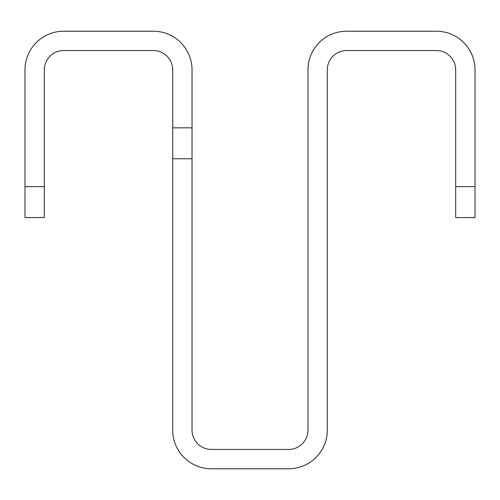 <?xml version="1.0" encoding="UTF-8"?>
<svg xmlns="http://www.w3.org/2000/svg" width="500" height="500" viewBox="0 0 500 500"><rect width="100%" height="100%" fill="white"/><g stroke="black" fill="none" stroke-linecap="round" stroke-linejoin="round"><path stroke-width="0.75" d="M475 186.656L475 217.575L455.675 217.575L455.675 186.656L475 186.656L475 69.869A38.65 38.65 0 0 0 436.35 31.219L346.619 31.219A38.65 38.65 0 0 0 307.969 69.869L307.969 430.131A19.325 19.325 0 0 1 288.65 449.456L211.35 449.456A19.325 19.325 0 0 1 192.031 430.131L192.031 158.756L172.706 158.756L172.706 127.837L192.031 127.837L192.031 69.869A38.65 38.65 0 0 0 153.381 31.219L63.65 31.219A38.65 38.65 0 0 0 25 69.869L25 186.656L44.325 186.656L44.325 217.575L25 217.575L44.325 217.575M455.675 186.656L455.675 69.869A19.325 19.325 0 0 0 436.35 50.544L346.619 50.544A19.325 19.325 0 0 0 327.294 69.869L327.294 430.131A38.65 38.65 0 0 1 288.65 468.781L211.35 468.781A38.65 38.65 0 0 1 172.706 430.131L172.706 158.756M172.706 127.837L172.706 69.869A19.325 19.325 0 0 0 153.381 50.544L63.65 50.544A19.325 19.325 0 0 0 44.325 69.869L44.325 186.656M25 217.575L25 186.656M192.031 127.837L192.031 158.756"/></g></svg>
